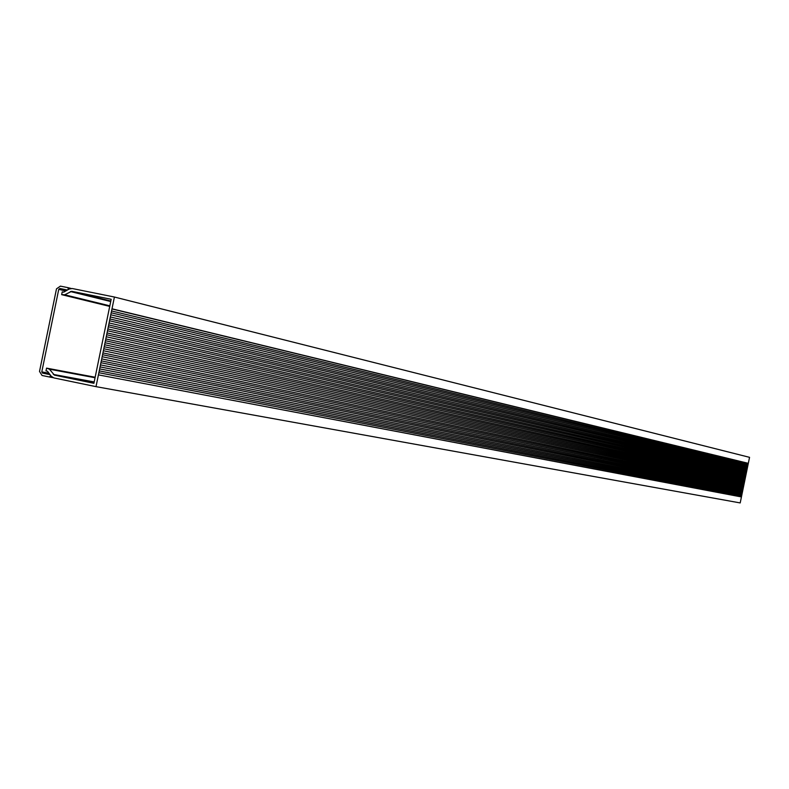 <?xml version="1.0" encoding="UTF-8"?>
<svg xmlns="http://www.w3.org/2000/svg" width="789" height="789" viewBox="0 0 789 789"><rect width="100%" height="100%" fill="white"/><g stroke="black" fill="none" stroke-linecap="round" stroke-linejoin="round"><path stroke-width="1.18" d="M95.163 377.241L46.561 368.128L49.411 369.193L54.461 375.14L93.911 383.306L111.18 299.278L71.691 291.309L64.708 294.79L61.66 294.652L109.72 306.398M61.66 294.652L62.232 291.871L63.692 292.167L69.116 289.05L72.263 288.527L114.415 297.029L111.969 308.963L748.307 463.399L740.2 502.928L96.002 386.649L53.889 377.921L51.196 376.205L47.448 371.205L45.989 370.899L46.561 368.128M111.999 308.795L748.317 463.321L749.55 457.334L114.415 297.029M748.11 464.336L111.555 310.965L748.1 464.415M747.903 465.352L111.18 312.789L747.883 465.431M747.696 466.368L110.766 314.791L747.676 466.447M747.489 467.384L110.322 316.951L747.469 467.473M747.282 468.4L109.908 318.953L747.262 468.488M747.075 469.416L109.533 320.778L747.055 469.504M746.858 470.431L109.089 322.948L746.848 470.52M746.65 471.447L108.685 324.94L746.641 471.536M746.443 472.463L108.3 326.774L746.424 472.552M746.236 473.479L107.856 328.934L746.216 473.568M746.029 474.495L107.482 330.769L746.009 474.583M745.822 475.511L107.038 332.928L745.802 475.599M745.615 476.526L106.663 334.763L745.595 476.615M745.408 477.542L106.249 336.755L745.388 477.631M745.191 478.558L105.805 338.925L745.181 478.647M744.984 479.574L105.43 340.759L744.964 479.663M744.777 480.6L105.026 342.751L744.757 480.679M744.569 481.615L104.612 344.754L744.55 481.694M744.362 482.631L104.197 346.746L744.343 482.71M744.155 483.647L103.793 348.748L744.135 483.726M743.948 484.663L103.379 350.74L743.928 484.742M743.731 485.679L102.935 352.91L743.721 485.758M743.524 486.695L102.56 354.734L743.504 486.774M743.317 487.71L102.146 356.736L743.297 487.799M743.11 488.726L101.702 358.896L743.09 488.815M742.903 489.742L101.288 360.898L742.883 489.831M742.696 490.758L100.913 362.723L742.676 490.847M742.488 491.774L100.469 364.893L742.469 491.863M742.271 492.79L100.065 366.885L742.262 492.878M742.064 493.806L99.651 368.887L742.054 493.894M741.857 494.821L99.236 370.879L741.838 494.91M741.65 495.837L98.862 372.714L741.63 495.926M741.443 496.853L98.418 374.874L741.423 496.942M98.418 374.874L96.002 386.649M98.832 372.881L98.457 374.706M99.236 370.879L98.862 372.714M99.651 368.887L99.276 370.712M100.065 366.885L99.68 368.719M100.469 364.893L100.095 366.717M100.884 362.891L100.509 364.725M101.288 360.898L100.913 362.723M101.702 358.896L101.327 360.731M102.116 356.904L101.742 358.729M102.521 354.902L102.146 356.736M102.935 352.91L102.56 354.734M103.349 350.908L102.965 352.742M103.754 348.906L103.379 350.74M104.168 346.913L103.793 348.748M104.572 344.911L104.197 346.746M104.986 342.919L104.612 344.754M105.401 340.917L105.026 342.751M105.805 338.925L105.43 340.759M106.219 336.923L105.844 338.757M106.633 334.93L106.249 336.755M107.038 332.928L106.663 334.763M107.452 330.936L107.077 332.761M107.856 328.934L107.482 330.769M108.271 326.942L107.896 328.766M108.685 324.94L108.3 326.774M109.089 322.948L108.714 324.772M109.503 320.945L109.129 322.78M109.908 318.953L109.533 320.778M110.322 316.951L109.947 318.786M110.736 314.959L110.361 316.784M111.141 312.957L110.766 314.791M111.555 310.965L111.18 312.789M111.969 308.963L111.584 310.797M67.331 290.007L59.915 288.508L58.761 289.316L41.787 371.895L42.527 373.089L49.944 374.617L50.555 375.446L49.658 377.043L42.034 375.465L39.519 371.432L56.492 288.853L60.398 286.131L67.992 287.66L68.229 289.494L67.41 290.027M110.825 301.033L71.691 291.309M110.716 301.536L70.379 291.526M109.839 305.836L64.708 294.79M109.74 306.329L63.396 295.007M95.153 377.27L48.287 368.483M95.055 377.744L49.411 369.193M94.197 381.935L53.336 374.42M94.098 382.418L54.461 375.14M66.986 290.273L59.915 288.508M65.674 291.023L58.761 289.316M48.957 373.217L41.787 371.895M49.875 374.43L42.527 373.089M53.05 377.665L49.658 377.043L53.05 377.665M71.118 288.449L68.061 287.679L71.118 288.449"/></g></svg>
